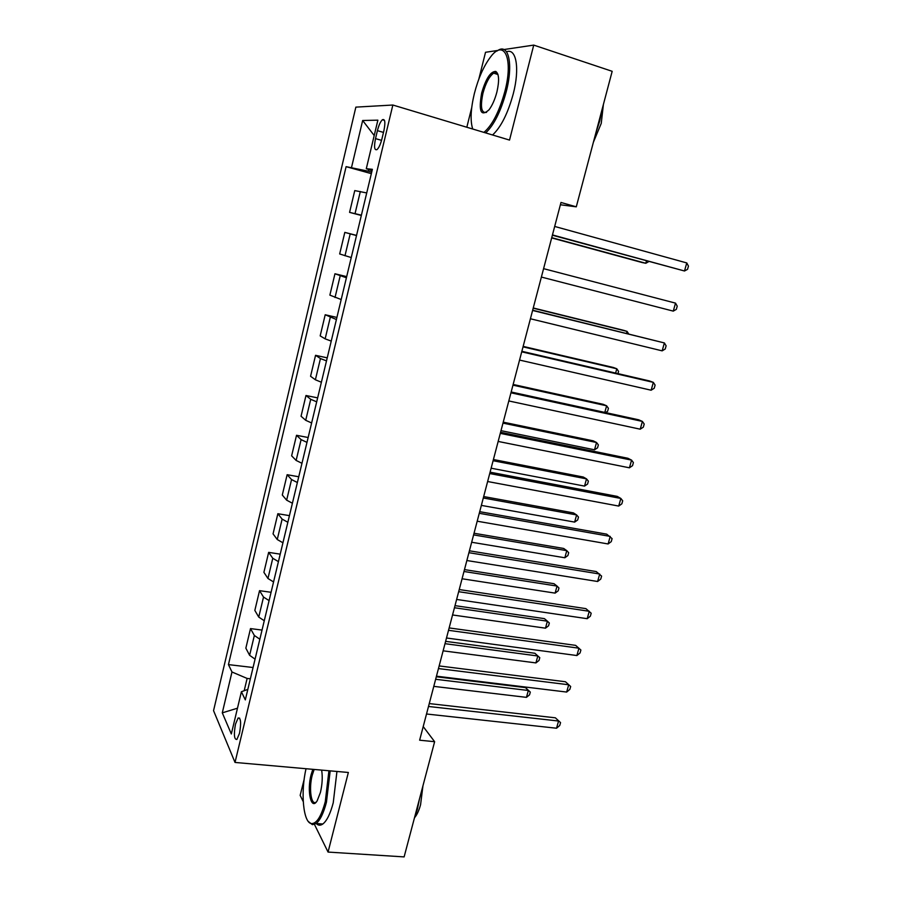 <?xml version="1.0" encoding="UTF-8"?>
<svg xmlns="http://www.w3.org/2000/svg" width="902" height="902" viewBox="0 0 902 902"><rect width="100%" height="100%" fill="white"/><g stroke="black" fill="none" stroke-linecap="round" stroke-linejoin="round"><path stroke-width="1.35" d="M239.526 733.303C241.319 722.84 240.857 717.744 238.117 717.992L235.478 724.159C233.686 734.544 234.148 739.64 236.899 739.437L239.526 733.303M304.188 779.249L300.163 795.361L303.23 801.607M355.862 107.124L213.548 710.652L235.016 762.438L392.855 105.027L355.862 107.124M497.848 50.444L485.524 52.282L478.815 79.184M471.723 107.631L466.819 127.261M560.39 204.765L576.288 206.829L560.988 202.465L419.633 740.192L434.629 741.703L423.207 726.572M377.419 130.655L375.514 138.615C373.879 146.97 374.386 150.611 377.047 149.563C378.93 147.793 380.576 144.196 381.963 138.773L383.902 130.677C385.549 122.311 385.041 118.669 382.392 119.752C380.475 121.556 378.817 125.198 377.419 130.655L383.485 132.414M368.783 169.576L368.388 171.222L346.109 166.656L228.443 664.605L253.067 667.514M351.588 167.208L362.66 120.496L377.87 120.169L366.291 168.708L372.041 170.726M247.825 689.399L241.409 691.733L245.31 699.896L372.379 169.317L366.291 168.708M241.409 691.733L231.329 733.969L222.287 712.851L231.972 671.99L228.443 664.605M392.855 105.027L509.529 140.081L533.736 45.1L503.891 49.554M533.736 45.1L612.176 71.314L576.288 206.829M314.46 824.428L328.057 852.074L404.119 856.9L434.629 741.703M328.057 852.074L348.352 772.473L235.016 762.438M371.703 172.135L368.388 171.222M250.361 678.811L247.125 678.439L244.194 690.718M346.109 166.656L371.342 173.646M366.719 192.938L354.757 190.593L349.57 212.376L361.33 215.477M255.074 659.148L249.617 655.314L245.851 648.166L250.508 628.593L262.031 630.081M264.263 620.734L258.739 617.081L254.838 610.428L259.539 590.663L271.085 592.298M273.554 581.948L267.95 578.486L263.903 572.33L268.649 552.374L280.218 554.155M282.935 542.79L277.252 539.52L273.058 533.871L277.85 513.723L289.441 515.64M292.406 503.237L286.644 500.17L282.292 495.04L287.14 474.7L298.754 476.763M301.967 463.301L296.127 460.437L291.628 455.826L296.521 435.294L308.146 437.504M311.63 422.97L305.71 420.309L301.054 416.239L305.981 395.504L317.639 397.872M321.383 382.234L315.384 379.787L310.57 376.269L315.553 355.32L327.223 357.846M331.237 341.091L325.148 338.859L320.176 335.894L325.205 314.753L336.908 317.436M341.193 299.532L329.873 295.134L334.958 273.768L346.684 276.621M351.25 257.555L339.671 253.958L344.812 232.389L356.549 235.399M361.398 215.161L349.57 212.376M356.515 235.569L344.812 232.389M346.413 277.76L334.958 273.768M336.401 319.533L325.205 314.753M326.501 360.89L320.447 358.556L315.553 355.32M316.692 401.841L310.728 399.293L305.981 395.504M306.984 442.375L301.099 439.624L296.521 435.294M297.367 482.525L291.56 479.56L287.14 474.7M287.851 522.269L282.123 519.112L277.85 513.723M278.425 561.63L272.776 558.27L268.649 552.374M269.089 600.608L263.519 597.068L259.539 590.663M259.844 639.214L254.353 635.482L250.508 628.593M231.972 671.99L247.125 678.439M374.206 135.525L362.66 120.496M222.287 712.851L237.474 708.205M552.385 235.219L684.505 270.995L552.464 234.926M686.772 262.933L688.452 266.101L687.549 269.326L684.505 270.995L686.772 262.933L554.685 226.447M551.674 237.914L642.168 262.55L645.809 263.271L646.463 260.904M551.742 237.666L645.809 263.271L648.831 261.557M543.59 268.661L675.519 303.128L673.275 311.122L541.38 277.061M675.519 303.128L677.233 306.161L676.342 309.341L673.275 311.122M532.597 310.457L664.379 342.94L662.158 350.855L530.421 318.767M532.665 310.22L664.379 342.94L666.116 345.827L665.236 348.984L662.158 350.855M521.728 351.836L653.341 382.369L651.143 390.216L519.563 360.067M521.863 351.306L649.496 380.948L653.341 382.369L655.111 385.12L654.232 388.243L651.143 390.216M626.54 333.368L627.07 331.395L623.564 330.312L533.251 307.977M628.66 333.887L627.07 331.395L533.195 308.18M615.615 373.078L616.799 368.771L613.36 367.486L523.16 346.391M617.971 373.62L618.58 371.41L616.799 368.771L523.036 346.853M510.949 392.81L642.404 421.426L640.228 429.194L508.807 400.95M511.163 391.998L638.65 419.791L642.404 421.426L644.208 424.041L643.34 427.142L640.228 429.194M604.802 412.406L606.618 405.799L603.246 404.333L513.148 384.455M605.535 412.575L607.621 411.256L608.422 408.324L606.618 405.799L512.967 385.154M483.934 132.391C492.345 125.209 499.336 111.532 504.894 91.35C513.633 58.438 504.195 38.346 490.474 57.074C483.686 66.128 478.319 78.271 474.373 93.492C470.675 108.995 470.122 120.834 472.727 129.031M496.957 51.031L498.062 50.32C508.773 43.42 513.362 64.561 506.248 91.621C500.858 111.341 493.992 125.107 485.671 132.921M496.923 91.914C494.939 99.423 492.312 105.387 489.042 109.796C480.867 117.034 478.421 111.431 481.668 92.985C485.862 78.643 490.553 71.461 495.717 71.416C499.065 73.705 499.46 80.537 496.923 91.914M497.893 74.291L496.337 72.758L493.653 73.141C489.335 76.287 485.761 82.984 482.953 93.244C480.123 107.022 481.33 113.393 486.573 112.367M602.062 109.548L599.683 121.15L595.918 132.741M603.393 104.485L601.251 123.371L593.403 142.212M506.529 51.809C516.282 47.738 519.924 68.496 513.261 93.842C507.849 113.494 500.948 127.216 492.56 134.984M306.037 768.729C300.422 792.508 303.23 823.143 311.607 823.605C316.726 823.639 321.281 816.333 325.272 801.686L328.926 770.759M330.188 770.86L326.445 802.216C323.559 813.243 320.109 820.346 316.095 823.515L312.419 824.665L308.394 821.564M321.642 770.105C322.713 776.893 322.307 784.334 320.424 792.441L317.177 800.784C311.134 811.078 306.691 790.975 311.111 774.694L312.836 769.327M314.155 769.44L312.239 775.19C308.642 788.573 311.19 806.287 316.286 802.002L316.32 801.979M419.486 798.879L417.344 809.376L414.3 818.464M422.937 785.845L420.58 804.674C419.024 810.436 417.051 814.72 414.672 817.55M336.942 771.469L333.244 802.757C330.346 813.762 326.874 820.843 322.826 824C320.413 825.713 318.203 825.556 316.207 823.526M500.294 433.366L631.58 460.121L629.427 467.811L498.163 441.439M500.576 432.283L627.893 458.272L631.58 460.121L633.396 462.591L632.539 465.657L629.427 467.811M489.73 473.539L620.858 498.445L618.716 506.067L487.632 481.521M490.09 472.174L617.25 496.393L620.858 498.445L622.696 500.79L621.85 503.823L618.716 506.067M479.278 513.306L610.226 536.408L608.117 543.962L477.192 521.209M479.706 511.682L606.696 534.153L612.097 538.618L611.252 541.628L608.117 543.962M468.916 552.689L599.706 574.022L597.609 581.497L466.864 560.525M469.412 550.806L596.245 571.564L601.6 576.107L600.766 579.084L597.609 581.497M458.667 591.689L589.277 611.285L587.202 618.693L456.626 599.447M459.231 589.547L585.894 608.636L591.193 613.236L590.359 616.19L587.202 618.693M501.005 430.66L594.519 449.805L596.526 442.499L593.223 440.841L503.237 422.159M594.519 449.805L597.552 447.809L598.353 444.9L596.526 442.499L502.989 423.117M491.128 468.194L584.53 486.11L586.526 478.872L583.29 477.034L493.417 459.524M584.53 486.11L587.585 484.036L588.375 481.149L586.526 478.872L493.101 460.719M481.352 505.391L574.642 522.1L576.603 514.929L573.435 512.9L483.675 496.551M574.642 522.1L577.697 519.947L578.486 517.083L576.603 514.929L483.303 497.983M471.667 542.249L564.832 557.774L566.783 550.66L563.682 548.461L474.035 533.251M564.832 557.774L567.899 555.542L568.677 552.7L566.783 550.66L473.595 534.897M462.061 578.768L555.102 593.121L557.041 586.074L554.008 583.707L464.474 569.613M555.102 593.121L558.18 590.821L558.958 588.014L557.041 586.074L463.978 571.485M448.508 630.318L578.937 648.2L576.885 655.54L446.49 637.996M449.14 627.927L575.634 645.37L580.888 650.038L580.065 652.958L576.885 655.54M452.556 614.961L545.473 628.175L547.39 621.185L544.413 618.637L455.003 605.648M545.473 628.175L548.563 625.796L549.329 623L547.39 621.185L454.45 607.745M438.451 668.574L568.7 684.776L566.67 692.059L436.455 676.184M439.15 665.935L565.464 681.754L570.673 686.49L569.85 689.387L566.67 692.059M565.464 681.754L570.673 686.49M443.119 650.827L535.912 662.914L537.817 655.991L534.909 653.273L445.611 641.356M534.909 653.273L539.779 657.693L537.817 655.991L445.002 643.678M539.779 657.693L539.013 660.456L535.912 662.914M428.495 706.469L558.552 721.025L556.545 728.23L426.511 714.001M429.251 703.583L555.384 717.823L560.548 722.615L559.736 725.49L556.545 728.23M555.384 717.823L560.548 722.615M433.783 686.366L526.441 697.359L528.335 690.492L525.483 687.606L436.309 676.759M525.483 687.606L530.308 692.093L528.335 690.492L435.643 679.285M530.308 692.093L529.553 694.833L526.441 697.359M355.05 213.594L360.326 191.495M344.981 255.773L350.202 233.889M335.014 297.525L340.189 275.865M325.148 338.859L330.267 317.414M315.384 379.787L320.447 358.556M305.71 420.309L310.728 399.293M296.127 460.437L301.099 439.624M286.644 500.17L291.56 479.56M277.252 539.52L282.123 519.112M267.95 578.486L272.776 558.27M258.739 617.081L263.519 597.068M249.617 655.314L254.353 635.482M381.557 140.362L375.514 138.615M239.673 718.15L238.117 717.992M384.489 120.361L382.392 119.752M493.653 73.141L497.96 74.528M496.337 72.758L495.717 71.416M322.826 824L316.095 823.515M311.607 823.605L312.419 824.665"/></g></svg>
